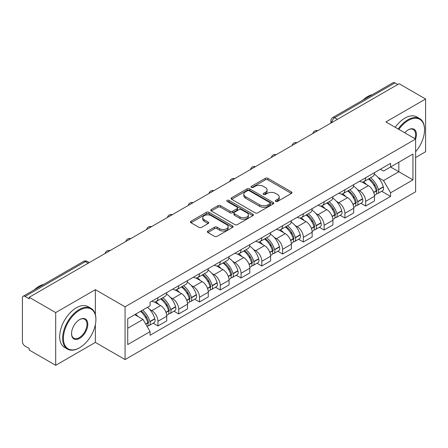 <?xml version="1.0" encoding="UTF-8"?>
<svg xmlns="http://www.w3.org/2000/svg" width="448" height="448" viewBox="0 0 448 448"><rect width="100%" height="100%" fill="white"/><g stroke="black" fill="none" stroke-linecap="round" stroke-linejoin="round"><path stroke-width="0.67" d="M275.705 201.438A1.294 0.745 0 0 0 277.53 201.438L291.418 193.418A1.848 1.07 0 0 0 291.962 192.662A1.848 1.07 0 0 0 291.418 191.912L267.893 178.326A1.848 1.07 0 0 0 265.278 178.326L251.39 186.346A1.294 0.745 0 0 0 251.014 186.872A1.294 0.745 0 0 0 251.39 187.398A1.294 0.745 0 0 0 253.221 187.398L255.018 186.362A5.914 3.416 0 0 1 263.385 186.362L265.345 187.494A5.914 3.416 0 0 1 267.075 189.907A5.914 3.416 0 0 1 265.345 192.326L263.547 193.362A1.294 0.745 0 0 0 263.166 193.889A1.294 0.745 0 0 0 263.547 194.421A1.294 0.745 0 0 0 265.378 194.421L267.176 193.379A5.914 3.416 0 0 1 275.537 193.379L277.497 194.51A5.914 3.416 0 0 1 279.233 196.93A5.914 3.416 0 0 1 277.497 199.343L275.705 200.379A1.294 0.745 0 0 0 275.324 200.906A1.294 0.745 0 0 0 275.705 201.438L275.705 200.379M207.9 231A1.848 1.07 0 0 0 207.357 231.75A1.848 1.07 0 0 0 207.9 232.506L214.502 236.32A1.848 1.07 0 0 0 217.118 236.32L232.54 227.416A1.848 1.07 0 0 0 233.078 226.66A1.848 1.07 0 0 0 232.54 225.904L209.009 212.324A1.848 1.07 0 0 0 206.399 212.324L190.977 221.228A1.848 1.07 0 0 0 190.434 221.978A1.848 1.07 0 0 0 190.977 222.734L198.946 227.338A1.848 1.07 0 0 0 201.561 227.338L208.163 223.53A1.848 1.07 0 0 0 208.701 222.774A1.848 1.07 0 0 0 208.163 222.018L204.21 219.733A4.945 2.856 0 0 1 202.759 217.717A4.945 2.856 0 0 1 205.811 215.079A4.945 2.856 0 0 1 211.198 215.701L226.688 224.638A4.945 2.856 0 0 1 228.138 226.66A4.945 2.856 0 0 1 225.086 229.298A4.945 2.856 0 0 1 219.694 228.676L217.118 227.186A1.848 1.07 0 0 0 214.502 227.186L207.9 231L207.9 232.506M125.065 306.813L95.368 289.671L55.692 312.581L29.193 297.282L399.101 83.714L425.6 99.014L385.918 121.923L415.615 139.065L125.065 306.813L125.065 359.554L415.615 191.806L415.615 139.065A11.486 6.63 -60 0 0 408.29 129.842L408.29 129.842A11.486 6.63 -60 0 0 404.768 132.804M255.147 212.85A1.848 1.07 0 0 0 257.762 212.85L273.185 203.946A1.848 1.07 0 0 0 273.728 203.19A1.848 1.07 0 0 0 273.185 202.434L249.659 188.854A1.848 1.07 0 0 0 247.044 188.854L231.622 197.758A1.848 1.07 0 0 0 231.084 198.514A1.848 1.07 0 0 0 231.622 199.265L255.147 212.85M227.629 201.718A1.294 0.745 0 0 1 228.945 201.897L228.945 200.362L252.862 214.172A1.848 1.07 0 0 1 253.406 214.922A1.848 1.07 0 0 1 252.862 215.678L237.44 224.582A1.848 1.07 0 0 1 234.825 224.582L211.299 211.002L211.299 209.49A1.848 1.07 0 0 0 210.756 210.246A1.848 1.07 0 0 0 211.299 211.002M211.299 209.49L217.902 205.682A1.848 1.07 0 0 1 220.511 205.682L230.054 211.187A1.848 1.07 0 0 0 232.669 211.187L237.048 208.662A1.848 1.07 0 0 0 237.591 207.906A1.848 1.07 0 0 0 237.048 207.155L227.114 201.415A1.294 0.745 0 0 1 226.733 200.889A1.294 0.745 0 0 1 227.534 200.2A1.294 0.745 0 0 1 228.945 200.362M55.692 312.581L55.692 365.316L29.193 350.017L29.193 348.482L25.066 346.097A3.769 2.173 -120 0 1 22.4 341.488L22.4 297.97A3.769 2.173 -120 0 1 23.178 296.246L83.502 261.425A3.769 2.173 60 0 1 85.383 261.61L25.066 296.436A3.769 2.173 -120 0 0 23.178 296.246M415.615 157.517L425.6 151.754L425.6 99.014M55.692 365.316L95.368 342.406L125.065 359.554M29.193 297.282L29.193 298.816L25.066 296.436M337.45 119.308L334.656 117.695A3.769 2.173 60 0 0 332.769 117.51L393.092 82.684A3.769 2.173 60 0 1 394.974 82.869L334.656 117.695A3.769 2.173 120 0 0 331.99 122.31L331.99 122.461M397.768 84.482L394.974 82.869M365.68 177.738A8.663 5.001 60 0 1 363.882 181.625L372.674 176.551A8.663 5.001 -120 0 0 374.466 172.665M357.336 189.448L359.554 190.73A8.663 5.001 60 0 1 365.68 201.337L374.466 196.263A8.663 5.001 -120 0 0 368.34 185.657L362.051 182.022M374.466 196.263L374.466 200.956L365.68 206.03L360.914 203.274M363.882 181.625A8.663 5.001 60 0 1 359.621 181.233M365.68 201.337L365.68 206.03M344.904 189.728A8.663 5.001 60 0 1 343.112 193.62L351.898 188.541A8.663 5.001 -120 0 0 353.696 184.654M340.138 215.27L344.904 218.019L353.696 212.946L353.696 208.258A8.663 5.001 -120 0 0 347.57 197.646L341.281 194.018M343.112 193.62A8.663 5.001 60 0 1 338.85 193.228M336.566 201.443L338.783 202.72A8.663 5.001 60 0 1 344.904 213.332L344.904 218.019M324.134 201.723A8.663 5.001 60 0 1 322.342 205.61L331.128 200.536A8.663 5.001 -120 0 0 332.92 196.65M319.368 227.259L324.134 230.014L332.92 224.941L332.92 220.248A8.663 5.001 -120 0 0 326.799 209.642L320.505 206.007M322.342 205.61A8.663 5.001 60 0 1 318.074 205.218M315.795 213.433L318.007 214.715A8.663 5.001 60 0 1 324.134 225.322L324.134 230.014M303.363 213.713A8.663 5.001 60 0 1 301.566 217.605L310.358 212.531A8.663 5.001 -120 0 0 312.15 208.639M298.598 239.254L303.363 242.004L312.15 236.93L312.15 232.243A8.663 5.001 -120 0 0 306.023 221.631L299.734 218.002M301.566 217.605A8.663 5.001 60 0 1 297.304 217.213M295.019 225.428L297.237 226.705A8.663 5.001 60 0 1 303.363 237.317L303.363 242.004M282.587 225.708A8.663 5.001 60 0 1 280.795 229.594L289.582 224.521A8.663 5.001 -120 0 0 291.379 220.634M277.822 251.25L282.587 253.999L291.379 248.926L291.379 244.233A8.663 5.001 -120 0 0 285.253 233.626L278.964 229.992M280.795 229.594A8.663 5.001 60 0 1 276.528 229.208M274.249 237.423L276.466 238.7A8.663 5.001 60 0 1 282.587 249.312L282.587 253.999M261.817 237.703A8.663 5.001 60 0 1 260.025 241.59L268.811 236.516A8.663 5.001 -120 0 0 270.603 232.624M257.051 263.239L261.817 265.994L270.603 260.915L270.603 256.228A8.663 5.001 -120 0 0 264.482 245.622L258.188 241.987M260.025 241.59A8.663 5.001 60 0 1 255.758 241.198M253.473 249.413L255.69 250.695A8.663 5.001 60 0 1 261.817 261.302L261.817 265.994M241.046 249.693A8.663 5.001 60 0 1 239.249 253.579L248.041 248.506A8.663 5.001 -120 0 0 249.833 244.619M236.281 275.234L241.046 277.984L249.833 272.91L249.833 268.223A8.663 5.001 -120 0 0 243.706 257.611L237.418 253.982M239.249 253.579A8.663 5.001 60 0 1 234.987 253.193M232.702 261.408L234.92 262.685A8.663 5.001 60 0 1 241.046 273.297L241.046 277.984M220.27 261.688A8.663 5.001 60 0 1 218.478 265.574L227.265 260.501A8.663 5.001 -120 0 0 229.062 256.614M215.505 287.224L220.27 289.979L229.062 284.906L229.062 280.213A8.663 5.001 -120 0 0 222.936 269.606L216.642 265.972M218.478 265.574A8.663 5.001 60 0 1 214.211 265.182M211.932 273.398L214.144 274.68A8.663 5.001 60 0 1 220.27 285.286L220.27 289.979M199.5 273.678A8.663 5.001 60 0 1 197.702 277.57L206.494 272.496A8.663 5.001 -120 0 0 208.286 268.604M194.734 299.219L199.5 301.969L208.286 296.895L208.286 292.208A8.663 5.001 -120 0 0 202.16 281.596L195.871 277.967M197.702 277.57A8.663 5.001 60 0 1 193.441 277.178M191.156 285.393L193.374 286.67A8.663 5.001 60 0 1 199.5 297.282L199.5 301.969M178.724 285.673A8.663 5.001 60 0 1 176.932 289.559L185.718 284.486A8.663 5.001 -120 0 0 187.516 280.599M173.958 311.214L178.724 313.964L187.516 308.89L187.516 304.198A8.663 5.001 -120 0 0 181.39 293.591L175.101 289.957M176.932 289.559A8.663 5.001 60 0 1 172.67 289.167M170.386 297.388L172.603 298.665A8.663 5.001 60 0 1 178.724 309.271L178.724 313.964M157.954 297.662A8.663 5.001 60 0 1 156.162 301.554L164.948 296.481A8.663 5.001 -120 0 0 166.74 292.589M153.188 323.204L157.954 325.954L166.74 320.88L166.74 316.193A8.663 5.001 -120 0 0 160.619 305.581L154.325 301.952M156.162 301.554A8.663 5.001 60 0 1 151.894 301.162M149.615 309.378L151.827 310.66A8.663 5.001 60 0 1 157.954 321.266L157.954 325.954M380.391 169.243L383.522 171.046L412.95 154.056L398.838 162.204L398.838 171.741L383.522 180.583L378.112 177.458M127.725 328.261L143.041 319.424L150.097 331.643L127.725 344.562L127.725 318.73L150.097 305.816L150.097 302.198L390.578 163.358L390.578 166.975L412.95 179.889L390.578 192.802L383.522 180.583M412.95 154.056L412.95 179.889M150.097 331.643L150.097 335.261L390.578 196.42L390.578 192.802M95.368 289.671L95.368 314.597M95.368 324.649L95.368 342.406M143.041 319.424L134.786 314.653M381.685 191.285L390.578 196.42M276.22 201.617L277.497 200.878A5.914 3.416 0 0 0 279.233 198.464L279.233 196.93M267.075 189.907L267.075 191.447A5.914 3.416 0 0 1 265.345 193.861L264.062 194.6M291.396 193.435L267.893 179.866A1.848 1.07 0 0 0 265.278 179.866L251.91 187.583M273.162 203.958L249.659 190.389A1.848 1.07 0 0 0 247.044 190.389L231.65 199.282M269.92 203.717A1.294 0.745 0 0 0 270.295 203.19A1.294 0.745 0 0 0 269.92 202.664L249.267 190.742A1.294 0.745 0 0 0 247.436 190.742L245.543 191.834A5.914 3.416 0 0 0 243.813 194.247A5.914 3.416 0 0 0 245.543 196.661L259.661 204.814A5.914 3.416 0 0 0 268.022 204.814L269.92 203.717L269.92 205.257A1.294 0.745 0 0 0 270.295 204.73L270.295 203.19M243.813 194.247L243.813 195.787A5.914 3.416 0 0 0 245.543 198.201L245.543 196.661M269.92 205.257L268.022 206.349A5.914 3.416 0 0 1 259.661 206.349L245.543 198.201M211.322 211.014L217.902 207.217L217.902 205.682M237.591 207.906L237.591 209.446A1.848 1.07 0 0 1 237.048 210.202L232.669 212.727A1.848 1.07 0 0 1 230.054 212.727L220.511 207.217A1.848 1.07 0 0 0 217.902 207.217M228.945 201.897L252.84 215.695M239.954 216.905A4.945 2.856 0 0 0 245.342 217.526A4.945 2.856 0 0 0 248.394 214.889A4.945 2.856 0 0 0 246.949 212.867L241.489 209.72A1.848 1.07 0 0 0 238.879 209.72L234.5 212.246A1.848 1.07 0 0 0 233.957 213.002A1.848 1.07 0 0 0 234.5 213.758L239.954 216.905L239.954 218.445A4.945 2.856 0 0 0 245.342 219.061A4.945 2.856 0 0 0 248.394 216.423L248.394 214.889M233.957 213.002L233.957 214.536A1.848 1.07 0 0 0 234.5 215.292L234.5 213.758M239.954 218.445L234.5 215.292M228.138 226.66L228.138 228.194A4.945 2.856 0 0 1 225.086 230.832A4.945 2.856 0 0 1 219.694 230.216L217.118 228.726A1.848 1.07 0 0 0 214.502 228.726L207.922 232.523M202.759 217.717L202.759 219.257A4.945 2.856 0 0 0 204.21 221.273L204.21 219.733M208.135 223.541L204.21 221.273M232.512 227.427L209.009 213.858A1.848 1.07 0 0 0 206.399 213.858L190.999 222.751L190.977 221.228M368.95 178.702A11.866 6.849 60 0 1 369.006 178.735A11.866 6.849 60 0 1 376.813 189.381L376.886 189.627A2.307 1.333 60 0 1 376.522 191.436A2.307 1.333 60 0 1 376.466 191.464M368.43 178.998A14.314 8.266 60 0 1 376.292 190.809L376.365 191.055A4.754 2.744 60 0 1 375.614 194.79L374.433 195.474M376.426 193.738A4.754 2.744 -120 0 0 377.742 193.558A4.754 2.744 -120 0 0 378.493 189.823L378.426 189.577A14.314 8.266 -120 0 0 370.558 177.772M374.287 174.182A14.314 8.266 60 0 1 383.286 186.771L383.354 187.018A4.754 2.744 60 0 1 382.603 190.753L377.742 193.558M363.546 181.793A14.314 8.266 60 0 1 366.537 184.61M373.498 184.632L375.318 185.685M348.174 190.697A11.866 6.849 60 0 1 348.236 190.73A11.866 6.849 60 0 1 356.042 201.376L356.11 201.622A2.307 1.333 60 0 1 355.746 203.431A2.307 1.333 60 0 1 355.695 203.459M347.659 190.994A14.314 8.266 60 0 1 355.522 202.804L355.594 203.05A4.754 2.744 60 0 1 354.838 206.78L353.657 207.463M355.656 205.733A4.754 2.744 -120 0 0 356.972 205.554A4.754 2.744 -120 0 0 357.722 201.818L357.655 201.572A14.314 8.266 -120 0 0 349.787 189.762M353.517 186.178A14.314 8.266 60 0 1 362.51 198.766L362.583 199.013A4.754 2.744 60 0 1 361.833 202.748L356.972 205.554M342.776 193.782A14.314 8.266 60 0 1 345.766 196.605M352.722 196.627L354.547 197.68M327.404 202.686A11.866 6.849 60 0 1 327.466 202.72A11.866 6.849 60 0 1 335.272 213.366L335.339 213.612A2.307 1.333 60 0 1 334.975 215.426A2.307 1.333 60 0 1 334.925 215.454M326.883 202.989A14.314 8.266 60 0 1 334.751 214.794L334.818 215.04A4.754 2.744 60 0 1 334.068 218.775L332.886 219.458M334.88 217.722A4.754 2.744 -120 0 0 336.202 217.543A4.754 2.744 -120 0 0 336.952 213.814L336.879 213.567A14.314 8.266 -120 0 0 329.017 201.757M332.741 198.167A14.314 8.266 60 0 1 341.74 210.762L341.813 211.002A4.754 2.744 60 0 1 341.057 214.738L336.202 217.543M322.006 205.778A14.314 8.266 60 0 1 324.99 208.6M331.951 208.617L333.777 209.67M306.634 214.682A11.866 6.849 60 0 1 306.69 214.715A11.866 6.849 60 0 1 314.496 225.361L314.569 225.607A2.307 1.333 60 0 1 314.205 227.416A2.307 1.333 60 0 1 314.149 227.444M306.113 214.978A14.314 8.266 60 0 1 313.975 226.789L314.048 227.035A4.754 2.744 60 0 1 313.298 230.765L312.116 231.448M314.11 229.718A4.754 2.744 -120 0 0 315.426 229.538A4.754 2.744 -120 0 0 316.176 225.803L316.109 225.557A14.314 8.266 -120 0 0 308.241 213.752M311.97 210.162A14.314 8.266 60 0 1 320.97 222.751L321.037 222.998A4.754 2.744 60 0 1 320.286 226.733L315.426 229.538M301.23 217.767A14.314 8.266 60 0 1 304.22 220.59M311.175 220.612L313.001 221.665M285.858 226.671A11.866 6.849 60 0 1 285.919 226.705A11.866 6.849 60 0 1 293.726 237.35L293.793 237.597A2.307 1.333 60 0 1 293.429 239.411A2.307 1.333 60 0 1 293.378 239.439M285.337 226.974A14.314 8.266 60 0 1 293.205 238.778L293.272 239.025A4.754 2.744 60 0 1 292.522 242.76L291.34 243.443M293.339 241.707A4.754 2.744 -120 0 0 294.655 241.528A4.754 2.744 -120 0 0 295.406 237.798L295.333 237.552A14.314 8.266 -120 0 0 287.47 225.742M291.2 222.152A14.314 8.266 60 0 1 300.194 234.746L300.266 234.993A4.754 2.744 60 0 1 299.516 238.722L294.655 241.528M280.459 229.762A14.314 8.266 60 0 1 283.45 232.585M290.405 232.602L292.23 233.654M265.087 238.666A11.866 6.849 60 0 1 265.143 238.7A11.866 6.849 60 0 1 272.95 249.346L273.022 249.592A2.307 1.333 60 0 1 272.658 251.401A2.307 1.333 60 0 1 272.602 251.429M264.566 238.963A14.314 8.266 60 0 1 272.434 250.774L272.502 251.02A4.754 2.744 60 0 1 271.751 254.755L270.57 255.438M272.563 253.702A4.754 2.744 -120 0 0 273.879 253.523A4.754 2.744 -120 0 0 274.635 249.788L274.562 249.542A14.314 8.266 -120 0 0 266.7 237.737M270.424 234.147A14.314 8.266 60 0 1 279.423 246.736L279.49 246.982A4.754 2.744 60 0 1 278.74 250.718L273.879 253.523M259.683 241.758A14.314 8.266 60 0 1 262.674 244.574M269.634 244.597L271.46 245.65M415.615 151.738A22.977 13.266 120 0 0 424.536 129.842A22.977 13.266 120 0 0 408.29 120.462A22.977 13.266 120 0 0 398.86 129.394M398.171 128.996A23.537 13.591 -60 0 1 407.893 119.773A23.537 13.591 -60 0 1 419.658 118.602A23.537 13.591 -60 0 1 424.536 129.382L424.536 129.842M414.91 138.662A10.92 6.306 120 0 0 413.353 129.534A10.92 6.306 120 0 0 408.089 129.959M362.919 100.1A23.537 13.591 -60 0 1 367.679 96.555A23.537 13.591 -60 0 1 372.434 94.606M395.242 127.305A23.537 13.591 -60 0 1 404.958 118.076A23.537 13.591 -60 0 1 416.73 116.911L419.658 118.602M79.66 310.195A22.977 13.266 120 0 0 63.414 338.335A22.977 13.266 120 0 0 79.66 347.715L79.257 347.945A23.537 13.591 -60 0 1 67.491 349.11A23.537 13.591 -60 0 1 63.879 330.249A23.537 13.591 -60 0 1 79.257 309.506A23.537 13.591 -60 0 1 91.028 308.336A23.537 13.591 -60 0 1 95.9 319.116L95.9 319.575A22.977 13.266 120 0 0 79.66 310.195M79.66 319.575L79.66 319.575A11.486 6.63 -60 0 1 87.78 324.262A11.486 6.63 -60 0 1 79.66 338.335A11.486 6.63 -60 0 1 71.534 333.642A11.486 6.63 -60 0 1 79.66 319.575L79.66 319.575M71.54 333.407A10.92 6.306 120 0 0 73.797 338.184A10.92 6.306 120 0 0 79.257 337.641A10.92 6.306 120 0 0 86.391 328.014A10.92 6.306 120 0 0 84.717 319.267A10.92 6.306 120 0 0 79.453 319.693M34.289 289.834A23.537 13.591 -60 0 1 39.043 286.289A23.537 13.591 -60 0 1 43.803 284.34M67.491 349.11L64.557 347.418A23.537 13.591 -60 0 1 60.95 328.558A23.537 13.591 -60 0 1 76.328 307.815A23.537 13.591 -60 0 1 88.099 306.645L91.028 308.336M79.257 347.945L79.66 347.715A22.977 13.266 120 0 0 95.9 319.575M244.311 250.656A11.866 6.849 60 0 1 244.373 250.695A11.866 6.849 60 0 1 252.179 261.341L252.246 261.587A2.307 1.333 60 0 1 251.882 263.396A2.307 1.333 60 0 1 251.832 263.424M243.796 250.958A14.314 8.266 60 0 1 251.658 262.769L251.731 263.015A4.754 2.744 60 0 1 250.981 266.745L249.794 267.428M251.793 265.692A4.754 2.744 -120 0 0 253.109 265.518A4.754 2.744 -120 0 0 253.859 261.783L253.792 261.537A14.314 8.266 -120 0 0 245.924 249.726M249.654 246.142A14.314 8.266 60 0 1 258.653 258.731L258.72 258.978A4.754 2.744 60 0 1 257.97 262.713L253.109 265.518M238.913 253.747A14.314 8.266 60 0 1 241.903 256.57M248.858 256.592L250.684 257.645M223.541 262.651A11.866 6.849 60 0 1 223.602 262.685A11.866 6.849 60 0 1 231.409 273.33L231.476 273.577A2.307 1.333 60 0 1 231.112 275.391A2.307 1.333 60 0 1 231.062 275.419M223.02 262.954A14.314 8.266 60 0 1 230.888 274.758L230.955 275.005A4.754 2.744 60 0 1 230.205 278.74L229.023 279.423M231.017 277.687A4.754 2.744 -120 0 0 232.338 277.508A4.754 2.744 -120 0 0 233.089 273.778L233.016 273.532A14.314 8.266 -120 0 0 225.154 261.722M228.878 258.132A14.314 8.266 60 0 1 237.877 270.726L237.95 270.967A4.754 2.744 60 0 1 237.199 274.702L232.338 277.508M218.142 265.742A14.314 8.266 60 0 1 221.127 268.565M228.088 268.582L229.914 269.634M202.77 274.646A11.866 6.849 60 0 1 202.826 274.68A11.866 6.849 60 0 1 210.633 285.326L210.706 285.572A2.307 1.333 60 0 1 210.342 287.381A2.307 1.333 60 0 1 210.286 287.409M202.25 274.943A14.314 8.266 60 0 1 210.112 286.754L210.185 287A4.754 2.744 60 0 1 209.434 290.73L208.253 291.413M210.246 289.682A4.754 2.744 -120 0 0 211.562 289.503A4.754 2.744 -120 0 0 212.313 285.768L212.246 285.522A14.314 8.266 -120 0 0 204.378 273.717M208.107 270.127A14.314 8.266 60 0 1 217.106 282.716L217.174 282.962A4.754 2.744 60 0 1 216.423 286.698L211.562 289.503M197.366 277.732A14.314 8.266 60 0 1 200.357 280.554M207.318 280.577L209.138 281.63M181.994 286.636A11.866 6.849 60 0 1 182.056 286.67A11.866 6.849 60 0 1 189.862 297.315L189.93 297.562A2.307 1.333 60 0 1 189.566 299.376A2.307 1.333 60 0 1 189.515 299.404M181.479 286.938A14.314 8.266 60 0 1 189.342 298.743L189.414 298.99A4.754 2.744 60 0 1 188.658 302.725L187.477 303.408M189.476 301.672A4.754 2.744 -120 0 0 190.792 301.493A4.754 2.744 -120 0 0 191.542 297.763L191.47 297.517A14.314 8.266 -120 0 0 183.607 285.706M187.337 282.117A14.314 8.266 60 0 1 196.33 294.711L196.403 294.958A4.754 2.744 60 0 1 195.653 298.687L190.792 301.493M176.596 289.727A14.314 8.266 60 0 1 179.586 292.55M186.542 292.566L188.367 293.619M161.224 298.631A11.866 6.849 60 0 1 161.286 298.665A11.866 6.849 60 0 1 169.086 309.31L169.159 309.557A2.307 1.333 60 0 1 168.795 311.366A2.307 1.333 60 0 1 168.745 311.394M160.703 298.928A14.314 8.266 60 0 1 168.571 310.738L168.638 310.985A4.754 2.744 60 0 1 167.888 314.72L166.706 315.403M168.7 313.667A4.754 2.744 -120 0 0 170.016 313.488A4.754 2.744 -120 0 0 170.772 309.753L170.699 309.506A14.314 8.266 -120 0 0 162.837 297.702M166.561 294.112A14.314 8.266 60 0 1 175.56 306.701L175.633 306.947A4.754 2.744 60 0 1 174.877 310.682L170.016 313.488M155.826 301.722A14.314 8.266 60 0 1 158.81 304.539M165.771 304.562L167.597 305.614M141.092 311.013A11.866 6.849 60 0 1 148.316 321.306L148.389 321.552A2.307 1.333 60 0 1 148.025 323.361A2.307 1.333 60 0 1 147.969 323.389M140.487 311.36A14.314 8.266 60 0 1 147.795 322.734L147.868 322.98A4.754 2.744 60 0 1 147.213 326.648M147.93 325.657A4.754 2.744 -120 0 0 149.246 325.483A4.754 2.744 -120 0 0 149.996 321.748L149.929 321.502A14.314 8.266 -120 0 0 142.621 310.134M147.476 307.328A14.314 8.266 60 0 1 154.79 318.696L154.857 318.942A4.754 2.744 60 0 1 154.106 322.672L149.246 325.483M135.626 314.166A14.314 8.266 60 0 1 138.04 316.534M144.995 316.551L146.821 317.61M332.125 122.382L331.99 122.31A3.769 2.173 0 0 1 330.887 120.77L330.887 123.099M178.724 309.271L187.516 304.198M199.5 297.282L208.286 292.208M220.27 285.286L229.062 280.213M241.046 273.297L249.833 268.223M261.817 261.302L270.603 256.228M282.587 249.312L291.379 244.233M303.363 237.317L312.15 232.243M324.134 225.322L332.92 220.248M344.904 213.332L353.696 208.258M157.954 321.266L166.74 316.193M151.827 310.66L160.619 305.581M172.603 298.665L181.39 293.591M193.374 286.67L202.16 281.596M214.144 274.68L222.936 269.606M234.92 262.685L243.706 257.611M255.69 250.695L264.482 245.622M276.466 238.7L285.253 233.626M297.237 226.705L306.023 221.631M318.007 214.715L326.799 209.642M338.783 202.72L347.57 197.646M359.554 190.73L368.34 185.657M317.374 130.9A3.769 2.173 120 0 0 315.711 131.858M296.604 142.89A3.769 2.173 120 0 0 294.941 143.853M275.828 154.885A3.769 2.173 120 0 0 274.17 155.842M255.058 166.874A3.769 2.173 120 0 0 253.394 167.838M234.287 178.87A3.769 2.173 120 0 0 232.624 179.833M213.511 190.865A3.769 2.173 120 0 0 211.848 191.822M192.741 202.854A3.769 2.173 120 0 0 191.078 203.818M171.97 214.85A3.769 2.173 120 0 0 170.307 215.807M151.194 226.839A3.769 2.173 120 0 0 149.531 227.802M130.424 238.834A3.769 2.173 120 0 0 128.761 239.792M109.648 250.83A3.769 2.173 120 0 0 107.985 251.787M88.178 263.222L85.383 261.61A3.769 2.173 120 0 1 87.265 261.425A3.769 3.769 0 0 0 83.502 261.425M277.497 200.878L277.497 199.343M263.547 194.421L263.547 193.362M265.345 193.861L265.345 192.326M251.39 187.398L251.39 186.346M265.278 179.866L265.278 178.326M267.893 179.866L267.893 178.326M291.418 193.418L291.418 191.912M231.622 199.265L231.622 197.758M247.044 190.389L247.044 188.854M249.659 190.389L249.659 188.854M273.185 203.946L273.185 202.434M259.661 206.349L259.661 204.814M268.022 206.349L268.022 204.814M220.511 207.217L220.511 205.682M230.054 212.727L230.054 211.187M232.669 212.727L232.669 211.187M237.048 210.202L237.048 208.662M252.862 215.678L252.862 214.172M214.502 228.726L214.502 227.186M217.118 228.726L217.118 227.186M219.694 230.216L219.694 228.676M208.163 223.53L208.163 222.018M206.399 213.858L206.399 212.324M209.009 213.858L209.009 212.324M232.54 227.416L232.54 225.904M373.761 192.556L376.365 191.055M378.493 189.823L383.354 187.018M378.426 189.577L383.286 186.771M376.292 190.792L376.998 190.383M373.671 192.321L376.292 190.809M352.99 204.551L355.594 203.05M357.722 201.818L362.583 199.013M357.655 201.572L362.51 198.766M355.516 202.787L356.227 202.373M352.901 204.316L355.522 202.804M332.214 216.546L334.818 215.04M336.952 213.814L341.813 211.002M336.879 213.567L341.74 210.762M332.13 216.311L335.451 214.368M311.444 228.536L314.048 227.035M316.176 225.803L321.037 222.998M316.109 225.557L320.97 222.751M313.97 226.772L314.681 226.363M311.354 228.301L313.975 226.789M290.674 240.531L293.272 239.025M295.406 237.798L300.266 234.993M295.333 237.552L300.194 234.746M293.199 238.762L293.905 238.353M290.584 240.296L293.205 238.778M269.898 252.521L272.502 251.02M274.635 249.788L279.49 246.982M274.562 249.542L279.423 246.736M269.814 252.286L273.134 250.348M249.127 264.516L251.731 263.015M253.859 261.783L258.72 258.978M253.792 261.537L258.653 258.731M251.653 262.746L252.364 262.338M249.038 264.281L251.658 262.769M228.351 276.511L230.955 275.005M233.089 273.778L237.95 270.967M233.016 273.532L237.877 270.726M230.882 274.742L231.588 274.333M228.267 276.27L230.888 274.758M207.581 288.501L210.185 287M212.313 285.768L217.174 282.962M212.246 285.522L217.106 282.716M207.491 288.266L210.818 286.328M186.81 300.496L189.414 298.99M191.542 297.763L196.403 294.958M191.47 297.517L196.33 294.711M186.721 300.261L190.047 298.318M166.034 312.486L168.638 310.985M170.772 309.753L175.633 306.947M170.699 309.506L175.56 306.701M168.566 310.722L169.271 310.313M165.95 312.25L168.571 310.738M145.785 324.178L147.868 322.98M149.996 321.748L154.857 318.942M149.929 321.502L154.79 318.696M147.79 322.711L148.501 322.302M145.662 323.966L147.795 322.734M317.694 130.715A3.769 3.769 0 0 0 312.861 133.504M296.923 142.705A3.769 3.769 0 0 0 292.09 145.499M276.153 154.7A3.769 3.769 0 0 0 271.32 157.489M255.377 166.695A3.769 3.769 0 0 0 250.544 169.484M234.606 178.685A3.769 3.769 0 0 0 229.774 181.474M213.83 190.68A3.769 3.769 0 0 0 209.003 193.469M193.06 202.67A3.769 3.769 0 0 0 188.227 205.464M172.29 214.665A3.769 3.769 0 0 0 167.457 217.454M151.514 226.654A3.769 3.769 0 0 0 146.681 229.449M130.743 238.65A3.769 3.769 0 0 0 125.91 241.438M109.973 250.645A3.769 3.769 0 0 0 105.14 253.434M89.281 262.584L87.265 261.425M332.769 117.51A3.769 3.769 0 0 0 330.887 120.77"/></g></svg>
